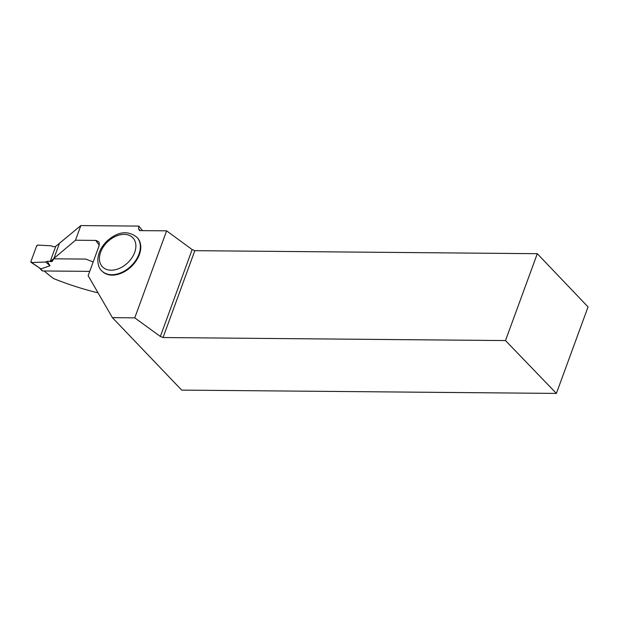 <?xml version="1.0" encoding="UTF-8"?>
<svg xmlns="http://www.w3.org/2000/svg" width="619" height="619" viewBox="0 0 619 619"><rect width="100%" height="100%" fill="white"/><g stroke="black" fill="none" stroke-linecap="round" stroke-linejoin="round"><path stroke-width="0.93" d="M39.585 268.151L42.077 270.758A1.23 0.851 -43.6 0 0 42.587 270.96L89.732 271.377M31.151 262.425A1.23 0.851 -43.6 0 1 30.95 261.481L36.575 246.114A1.23 0.851 136.4 0 1 37.991 245.078L36.575 246.114L30.95 261.481L31.608 262.541L45.713 262.023L47.237 261.28L50.263 261.303L47.237 261.28L50.038 265.729L40.962 268.894L31.151 262.425A1.23 0.851 -43.6 0 0 31.608 262.541L40.962 268.894M55.633 246.633L52.6 246.61L51.632 245.836L37.991 245.078L51.632 245.836L52.6 246.61L55.633 246.633M31.608 262.541L45.713 262.023L50.038 265.729M45.713 262.023L47.237 261.28M59.316 243.731L53.946 258.402M44.204 270.975A264.909 155.709 90.5 0 0 53.544 278.542C68.268 284.461 83.108 289.228 98.057 292.841M75.487 240.226L80.841 225.587L55.725 246.37L50.17 261.566L75.487 240.226L96.038 240.412L98.723 241.828L99.326 243.391L98.978 246.091L88.146 275.703L112.403 317.663L134.756 317.857L166.604 230.841L192.153 249.581L160.36 336.465L163.037 337.541L505.499 340.566L556.396 393.413L588.05 306.923L537.292 253.689L505.499 340.566M80.841 225.587L138.842 226.097L142.509 230.632M93.183 261.945L85.793 259.082L53.752 258.804L52.089 261.582L50.17 261.566M556.396 393.413L181.684 390.109L112.403 317.663M137.279 237.665A24.288 16.806 136.4 0 1 131.298 266.596A24.288 16.806 136.4 0 1 102.12 271.192L101.709 270.766A24.288 16.806 136.4 0 0 111.714 274.712A24.288 16.806 136.4 0 0 135.693 260.483A24.288 16.806 136.4 0 0 136.869 237.239L137.279 237.665M138.842 226.097L138.54 228.844L139.554 230.608L166.604 230.841M160.36 336.465L134.756 317.857M537.292 253.689L194.83 250.672L163.037 337.541M194.83 250.672L192.153 249.581M140.219 230.608L138.54 228.844M42.587 270.96L40.405 268.677M99.241 245.209A264.909 155.709 -89.5 0 1 95.744 240.404M111.103 270.209A21.015 14.539 -43.6 0 0 135.662 243.46A21.015 14.539 -43.6 0 0 106.213 243.205A21.015 14.539 -43.6 0 0 111.103 270.209M136.869 237.239C129.533 231.56 121.68 231.282 113.308 236.381C108.658 239.089 104.874 242.694 101.957 247.213C95.659 256.746 97.493 267.416 101.709 270.766"/></g></svg>
